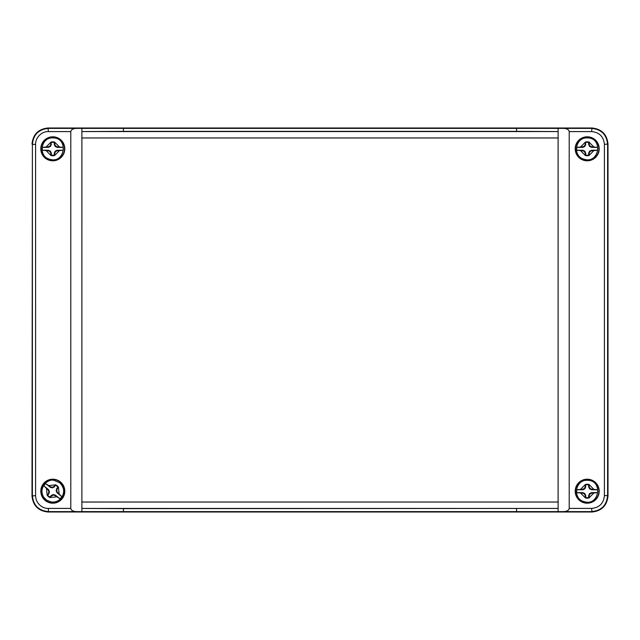 <?xml version="1.0" encoding="UTF-8"?>
<svg xmlns="http://www.w3.org/2000/svg" width="640" height="640" viewBox="0 0 640 640"><rect width="100%" height="100%" fill="white"/><g stroke="black" fill="none" stroke-linecap="round" stroke-linejoin="round"><path stroke-width="0.96" d="M32 144C33.016 134.352 38.352 129.016 48 128L592 128C601.648 129.016 606.984 134.352 608 144L608 496C606.984 505.648 601.648 510.984 592 512L48 512C38.352 510.984 33.016 505.648 32 496L32.392 144.392C33.344 134.672 38.672 129.344 48.392 128.392L563.712 128.392C567.032 128.608 568.864 129.672 569.208 131.592L591.608 131.592C599.376 132.336 603.64 136.6 604.408 144.392L604.408 495.608C603.664 503.376 599.4 507.64 591.608 508.408L569.208 508.408L569.208 131.592M48 512L48.392 511.608C38.672 510.656 33.344 505.328 32.392 495.608L32.392 144.392L35.592 144.392C35.328 137.792 41.592 131.288 48.392 131.592L70.792 131.592L70.792 508.408C71.136 510.328 72.968 511.392 76.288 511.608L48.392 511.608L48.392 508.408C45.104 508.496 42.088 507.248 39.336 504.664C36.904 502.104 35.648 499.08 35.592 495.608L35.592 144.392M608 496L607.608 495.608C606.656 505.328 601.328 510.656 591.608 511.608L76.288 511.608M563.712 128.392L591.608 128.392C601.328 129.344 606.656 134.672 607.608 144.392L607.608 495.608L604.408 495.608M123.44 128.152L123.448 131.352L516.552 131.352L516.56 128.152M123.448 131.352L81.88 131.56L81.88 128.36L81.88 137.96L558.12 137.96L558.12 511.64L558.12 508.44L123.456 508.648L123.448 511.848M123.456 508.648L81.88 508.44L81.88 511.64L81.88 137.96L558.112 137.976L558.112 502.024L81.88 502.04L81.888 137.976M76.288 128.392C72.968 128.608 71.136 129.672 70.792 131.592M563.712 511.608C567.032 511.392 568.864 510.328 569.208 508.408M516.552 131.352L558.12 131.56L558.12 128.36L558.12 137.96M516.552 511.848L516.544 508.648M81.88 131.56L558.12 131.56M52.8 503.2A12 12 0 0 1 42.408 485.2A12 12 0 0 1 63.192 485.2A12 12 0 0 1 52.8 503.2M52.8 160.8A12 12 0 0 1 42.408 142.8A12 12 0 0 1 63.192 142.8A12 12 0 0 1 52.8 160.8M81.88 508.44L558.12 508.44M587.2 160.8A12 12 0 0 1 576.808 142.8A12 12 0 0 1 597.592 142.8A12 12 0 0 1 587.2 160.8M587.2 503.2A12 12 0 0 1 576.808 485.2A12 12 0 0 1 597.592 485.2A12 12 0 0 1 587.2 503.2M558.112 502.024L81.888 502.024M587.2 160.52A11.72 11.72 0 0 0 597.352 142.936A11.72 11.72 0 0 0 577.048 142.936A11.72 11.72 0 0 0 587.2 160.52M52.8 502.92A11.72 11.72 0 0 0 62.952 485.336A11.72 11.72 0 0 0 42.648 485.336A11.72 11.72 0 0 0 52.8 502.92M587.2 502.92A11.72 11.72 0 0 0 597.352 485.336A11.72 11.72 0 0 0 577.048 485.336A11.72 11.72 0 0 0 587.2 502.92M52.8 160.52A11.72 11.72 0 0 0 62.952 142.936A11.72 11.72 0 0 0 42.648 142.936A11.72 11.72 0 0 0 52.8 160.52M48.296 146.84L48.416 147.368L42.424 147.368L48.296 146.84L50.024 146.024L50.84 144.296L50.888 142.112L51.368 144.416L50.424 146.424L50.024 146.024M48.416 147.368L50.424 146.424M42.424 147.368A10.472 10.472 0 0 0 42.424 150.232L48.416 150.232L50.424 151.176L51.368 153.184L51.368 155.112A6.472 6.472 0 0 0 54.232 155.112L54.232 153.184L55.176 151.176L57.184 150.232L63.176 150.232A10.472 10.472 0 0 0 63.176 147.368L57.184 147.368L55.176 146.424L54.232 144.416L54.232 142.488A6.472 6.472 0 0 0 51.368 142.488M51.368 144.416L50.84 144.296M54.232 142.488L54.712 142.112A6.952 6.952 0 0 0 50.888 142.112M54.232 144.416L54.76 144.296L55.576 146.024L57.304 146.84L63.176 147.368M54.712 142.112L54.76 144.296M55.176 146.424L55.576 146.024M57.184 147.368L57.304 146.84M63.176 150.232L57.304 150.76L55.576 151.576L54.76 153.304L54.712 155.488L54.232 155.112M57.184 150.232L57.304 150.76M55.176 151.176L55.576 151.576M54.232 153.184L54.76 153.304M51.368 155.112L50.888 155.488A6.952 6.952 0 0 0 54.712 155.488M51.368 153.184L50.84 153.304L50.024 151.576L48.296 150.76L42.424 150.232M50.888 155.488L50.84 153.304M50.424 151.176L50.024 151.576M48.416 150.232L48.296 150.76M50.52 486.856L50.288 487.328L45.624 483.576L50.52 486.856L52.376 487.296L54.104 486.472L55.504 484.792L54.432 486.888L52.44 487.856L52.376 487.296M50.288 487.328L52.44 487.856M45.624 483.576A10.472 10.472 0 0 0 43.824 485.808L48.488 489.568L49.456 491.56L48.928 493.712L47.72 495.216A6.472 6.472 0 0 0 49.952 497.016L51.168 495.512L53.16 494.544L55.312 495.072L59.976 498.824A10.472 10.472 0 0 0 61.776 496.592L57.112 492.832L56.144 490.84L56.672 488.688L57.88 487.184A6.472 6.472 0 0 0 55.648 485.384M54.432 486.888L54.104 486.472M57.88 487.184L58.48 487.192A6.952 6.952 0 0 0 55.504 484.792M56.672 488.688L57.144 488.92L56.704 490.776L57.528 492.504L61.776 496.592M58.48 487.192L57.144 488.92M56.144 490.84L56.704 490.776M57.112 492.832L57.528 492.504M59.976 498.824L55.08 495.544L53.224 495.104L51.496 495.928L50.096 497.608L49.952 497.016M55.312 495.072L55.08 495.544M53.16 494.544L53.224 495.104M51.168 495.512L51.496 495.928M47.72 495.216L47.12 495.208A6.952 6.952 0 0 0 50.096 497.608M48.928 493.712L48.456 493.48L48.896 491.624L48.072 489.896L43.824 485.808M47.12 495.208L48.456 493.48M49.456 491.56L48.896 491.624M48.488 489.568L48.072 489.896M582.696 489.24L582.816 489.768L576.824 489.768L582.696 489.24L584.424 488.424L585.24 486.696L585.288 484.512L585.768 486.816L584.824 488.824L584.424 488.424M582.816 489.768L584.824 488.824M576.824 489.768A10.472 10.472 0 0 0 576.824 492.632L582.816 492.632L584.824 493.576L585.768 495.584L585.768 497.512A6.472 6.472 0 0 0 588.632 497.512L588.632 495.584L589.576 493.576L591.584 492.632L597.576 492.632A10.472 10.472 0 0 0 597.576 489.768L591.584 489.768L589.576 488.824L588.632 486.816L588.632 484.888A6.472 6.472 0 0 0 585.768 484.888M585.768 486.816L585.24 486.696M588.632 484.888L589.112 484.512A6.952 6.952 0 0 0 585.288 484.512M588.632 486.816L589.16 486.696L589.976 488.424L591.704 489.24L597.576 489.768M589.112 484.512L589.16 486.696M589.576 488.824L589.976 488.424M591.584 489.768L591.704 489.24M597.576 492.632L591.704 493.16L589.976 493.976L589.16 495.704L589.112 497.888L588.632 497.512M591.584 492.632L591.704 493.16M589.576 493.576L589.976 493.976M588.632 495.584L589.16 495.704M585.768 497.512L585.288 497.888A6.952 6.952 0 0 0 589.112 497.888M585.768 495.584L585.24 495.704L584.424 493.976L582.696 493.16L576.824 492.632M585.288 497.888L585.24 495.704M584.824 493.576L584.424 493.976M582.816 492.632L582.696 493.16M582.696 146.84L582.816 147.368L576.824 147.368L582.696 146.84L584.424 146.024L585.24 144.296L585.288 142.112L585.768 144.416L584.824 146.424L584.424 146.024M582.816 147.368L584.824 146.424M576.824 147.368A10.472 10.472 0 0 0 576.824 150.232L582.816 150.232L584.824 151.176L585.768 153.184L585.768 155.112A6.472 6.472 0 0 0 588.632 155.112L588.632 153.184L589.576 151.176L591.584 150.232L597.576 150.232A10.472 10.472 0 0 0 597.576 147.368L591.584 147.368L589.576 146.424L588.632 144.416L588.632 142.488A6.472 6.472 0 0 0 585.768 142.488M585.768 144.416L585.24 144.296M588.632 142.488L589.112 142.112A6.952 6.952 0 0 0 585.288 142.112M588.632 144.416L589.16 144.296L589.976 146.024L591.704 146.84L597.576 147.368M589.112 142.112L589.16 144.296M589.576 146.424L589.976 146.024M591.584 147.368L591.704 146.84M597.576 150.232L591.704 150.76L589.976 151.576L589.16 153.304L589.112 155.488L588.632 155.112M591.584 150.232L591.704 150.76M589.576 151.176L589.976 151.576M588.632 153.184L589.16 153.304M585.768 155.112L585.288 155.488A6.952 6.952 0 0 0 589.112 155.488M585.768 153.184L585.24 153.304L584.424 151.576L582.696 150.76L576.824 150.232M585.288 155.488L585.24 153.304M584.824 151.176L584.424 151.576M582.816 150.232L582.696 150.76M591.608 131.592L592 128M48 128L48.392 131.592M32 496L35.592 495.608M592 512L591.608 508.408M608 144L604.408 144.392M70.792 508.408L48.392 508.408M50.888 155.384L46.216 150.712M46.216 146.888L50.888 142.216M54.712 142.216L59.384 146.888M59.384 150.712L54.712 155.384M47.176 495.128L46.472 488.56M48.872 485.576L55.44 484.872M58.424 487.272L59.128 493.84M56.728 496.824L50.16 497.528M585.288 497.784L580.616 493.112M580.616 489.288L585.288 484.616M589.112 484.616L593.784 489.288M593.784 493.112L589.112 497.784M585.288 155.384L580.616 150.712M580.616 146.888L585.288 142.216M589.112 142.216L593.784 146.888M593.784 150.712L589.112 155.384M49.808 159.264C65.088 164.168 68.92 137.512 52.864 137.92C40.656 137.144 37.864 156.568 49.808 159.264M43.904 497.464L46.84 500.304L51.304 501.976C55.264 502.4 58.56 501.12 61.192 498.128C64.912 492.592 64.408 487.472 59.68 482.768L54.296 480.424C47.376 478.264 37.856 488.232 43.904 497.464M584.208 501.664C599.488 506.568 603.32 479.912 587.264 480.32C575.056 479.544 572.264 498.968 584.208 501.664M584.208 159.264C599.488 164.168 603.32 137.512 587.264 137.92C575.056 137.144 572.264 156.568 584.208 159.264"/></g></svg>
